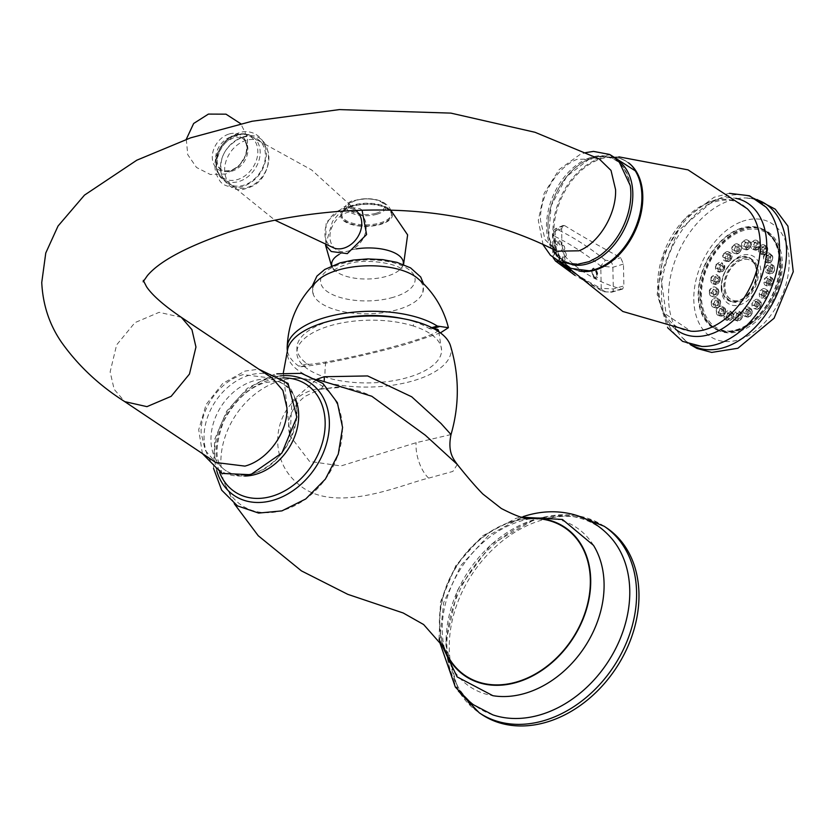 <?xml version="1.0" encoding="UTF-8"?>
<svg xmlns="http://www.w3.org/2000/svg" width="835" height="835" viewBox="0 0 835 835"><rect width="100%" height="100%" fill="white"/><g stroke="black" fill="none" stroke-linecap="round" stroke-linejoin="round"><path stroke-width="0.63" stroke-dasharray="4.17 3.13" d="M450.42 345.565A81.966 35.508 -1.1 0 1 413.012 380.864A81.966 35.508 178.9 0 1 325.556 382.273A81.966 35.508 178.9 0 1 287.793 348.686M451.015 434.565L416.091 442.707L340.962 465.951L309.545 461.4L290.048 435.922L291.968 401.197L316.893 379.247M413.429 326.026A72.384 31.354 178.9 0 0 337.006 323.959A72.384 31.354 178.9 0 0 296.822 352.934A72.384 31.354 178.9 0 0 324.961 377.055A72.384 31.354 178.9 0 0 401.374 379.132A72.384 31.354 178.9 0 0 441.569 350.147A72.384 31.354 178.9 0 0 413.429 326.026A72.384 40.299 107.7 0 0 413.221 321.36A72.196 31.271 -1.1 0 1 429.065 328.458L430.943 329.073A72.228 6.085 -13.5 0 1 434.325 328.98M457.319 464.479L452.873 471.42L428.668 478.121C403.545 483.726 334.303 515.832 298.471 484.227C262.472 455.065 276.375 397.429 316.371 389.058L343.571 387.325L371.805 396.26C359.645 390.289 347.569 387.252 335.576 387.179L319.69 389.402A17.817 8.444 74.2 0 0 324.23 380.572M444.043 647.522A89.094 68.209 123.8 0 1 513.525 521.416A89.094 68.209 123.8 0 1 530.319 518.577M282.898 510.362A71.946 55.079 123.8 0 1 224.594 483.298A71.946 55.079 123.8 0 1 280.414 380.708A71.946 55.079 123.8 0 1 294.786 378.38A71.946 55.079 123.8 0 1 342.152 435.745A71.946 55.079 123.8 0 1 282.898 510.362M442.686 644.745A89.533 68.553 123.8 0 1 513.515 521.019A89.533 68.553 -56.2 0 1 527.24 518.378M593.466 545.307A95.775 73.323 -56.2 0 0 521.499 520.81A95.775 73.323 123.8 0 0 443.562 612.765A95.775 73.323 123.8 0 0 492.848 695.691M492.838 714.864A108.686 83.218 123.8 0 1 448.844 616.846A108.686 83.218 123.8 0 1 536.049 519.057A108.686 83.218 -56.2 0 1 611.189 537.98M481.691 714.436A112.255 85.942 123.8 0 1 454.971 610.26A112.255 85.942 123.8 0 1 542.176 519.986A112.255 85.942 -56.2 0 1 606.544 527.845M272.335 378.213L243.173 374.623C220.221 380.603 200.118 408.534 201.141 432.801L205.191 450.263L215.764 462.517M599.206 158.921L577.162 159.318C557.081 166.885 539.556 196.235 540.506 220.461L545.078 239.697L556.872 251.189M564.502 225.513C579.177 234.625 597.902 245.354 620.676 257.712L623.453 264.058L623.87 285.914L622.67 289.046L621.271 288.993C598.611 282.543 579.887 271.699 565.097 256.481L562.049 250.218L561.631 228.686L563.333 225.387L564.502 225.513L558.385 228.038L557.874 229.709A5.26 4.185 -64.1 0 0 553.897 235.919L552.457 234.05C552.843 231.107 554.294 229.114 556.809 228.08L558.385 228.038M742.44 330.128A55.329 37.147 114.7 0 1 718.361 330.524A55.329 37.147 114.7 0 1 702.266 280.925A55.329 37.147 114.7 0 1 740.53 230.408A55.329 37.147 114.7 0 1 764.609 230.011A55.329 37.147 114.7 0 1 780.694 279.61A55.329 37.147 114.7 0 1 742.44 330.128M738.13 229.312A55.329 37.147 114.7 0 1 762.209 228.905A55.329 37.147 114.7 0 1 778.303 278.504A55.329 37.147 114.7 0 1 740.04 329.021A55.329 37.147 114.7 0 1 715.96 329.428A55.329 37.147 114.7 0 1 699.866 279.819A55.329 37.147 114.7 0 1 738.13 229.312M779.535 262.576A54.713 36.74 -65.3 0 0 761.958 229.458A54.713 36.74 -65.3 0 0 719.801 242.839A54.713 36.74 -65.3 0 0 698.634 295.757A54.713 36.74 -65.3 0 0 716.211 328.875A54.713 36.74 -65.3 0 0 758.368 315.494A54.713 36.74 -65.3 0 0 779.535 262.576M711.587 305.474A4.926 3.309 114.7 0 1 712.829 299.755A4.926 3.309 114.7 0 1 717.275 298.199A4.926 3.309 114.7 0 1 718.382 299.629A4.926 3.309 114.7 0 1 717.359 305.036A4.926 3.309 114.7 0 1 713.173 307.123A4.926 3.309 114.7 0 1 711.587 305.474M717.307 314.826A4.926 3.309 114.7 0 1 717.411 308.731A4.926 3.309 114.7 0 1 722.338 306.466A4.926 3.309 114.7 0 1 722.776 306.821A4.926 3.309 114.7 0 1 722.87 312.582A4.926 3.309 114.7 0 1 718.225 315.39A4.926 3.309 114.7 0 1 717.307 314.826M725.897 319.982A4.926 3.309 114.7 0 1 725.824 319.962A4.926 3.309 114.7 0 1 724.456 314.409A4.926 3.309 114.7 0 1 729.383 310.797A4.926 3.309 114.7 0 1 729.936 311.037A4.926 3.309 114.7 0 1 730.667 316.726A4.926 3.309 114.7 0 1 725.897 319.982M736.303 320.327A4.926 3.309 114.7 0 1 735.04 320.264A4.926 3.309 114.7 0 1 733.412 315.526A4.926 3.309 114.7 0 1 737.409 311.058A4.926 3.309 114.7 0 1 739.152 311.34A4.926 3.309 114.7 0 1 740.186 316.225A4.926 3.309 114.7 0 1 736.303 320.327M747.294 315.818A4.926 3.309 114.7 0 1 744.768 316.277A4.926 3.309 114.7 0 1 742.983 312.353A4.926 3.309 114.7 0 1 745.864 307.593A4.926 3.309 114.7 0 1 748.87 307.353A4.926 3.309 114.7 0 1 750.122 311.424A4.926 3.309 114.7 0 1 747.294 315.818M757.533 306.998A4.926 3.309 114.7 0 1 753.828 308.47A4.926 3.309 114.7 0 1 753.744 300.798A4.926 3.309 114.7 0 1 757.929 299.546A4.926 3.309 114.7 0 1 757.533 306.998M765.789 294.932A4.926 3.309 114.7 0 1 761.134 297.792A4.926 3.309 114.7 0 1 760.101 291.509A4.926 3.309 114.7 0 1 765.236 288.868A4.926 3.309 114.7 0 1 765.789 294.932M771.06 281.071A4.926 3.309 114.7 0 1 765.799 285.528A4.926 3.309 114.7 0 1 764.161 280.842A4.926 3.309 114.7 0 1 769.901 276.604A4.926 3.309 114.7 0 1 771.06 281.071M772.719 267.096A4.926 3.309 114.7 0 1 770.935 271.73A4.926 3.309 114.7 0 1 767.261 273.16A4.926 3.309 114.7 0 1 765.434 270.091A4.926 3.309 114.7 0 1 767.469 265.186A4.926 3.309 114.7 0 1 771.363 264.236A4.926 3.309 114.7 0 1 772.719 267.096M770.559 254.685A4.926 3.309 114.7 0 1 769.536 260.092A4.926 3.309 114.7 0 1 765.351 262.18A4.926 3.309 114.7 0 1 763.764 260.53A4.926 3.309 114.7 0 1 765.006 254.821A4.926 3.309 114.7 0 1 769.452 253.255A4.926 3.309 114.7 0 1 770.559 254.685M764.839 245.333A4.926 3.309 114.7 0 1 764.923 251.095A4.926 3.309 114.7 0 1 760.288 253.913A4.926 3.309 114.7 0 1 759.37 253.339A4.926 3.309 114.7 0 1 759.474 247.243A4.926 3.309 114.7 0 1 764.39 244.989A4.926 3.309 114.7 0 1 764.839 245.333M756.249 240.177A4.926 3.309 114.7 0 1 756.802 240.417A4.926 3.309 114.7 0 1 757.533 246.106A4.926 3.309 114.7 0 1 752.763 249.362A4.926 3.309 114.7 0 1 752.69 249.341A4.926 3.309 114.7 0 1 751.333 243.799A4.926 3.309 114.7 0 1 756.249 240.177M745.843 239.833A4.926 3.309 114.7 0 1 747.586 240.115A4.926 3.309 114.7 0 1 748.619 244.999A4.926 3.309 114.7 0 1 744.736 249.101A4.926 3.309 114.7 0 1 743.474 249.039A4.926 3.309 114.7 0 1 741.856 244.3A4.926 3.309 114.7 0 1 745.843 239.833M734.852 244.342A4.926 3.309 114.7 0 1 737.858 244.102A4.926 3.309 114.7 0 1 739.1 248.172A4.926 3.309 114.7 0 1 736.282 252.567A4.926 3.309 114.7 0 1 733.746 253.026A4.926 3.309 114.7 0 1 731.971 249.112A4.926 3.309 114.7 0 1 734.852 244.342M724.613 253.162A4.926 3.309 114.7 0 1 728.798 251.909A4.926 3.309 114.7 0 1 728.402 259.361A4.926 3.309 114.7 0 1 724.686 260.833A4.926 3.309 114.7 0 1 724.613 253.162M716.357 265.227A4.926 3.309 114.7 0 1 721.492 262.587A4.926 3.309 114.7 0 1 722.045 268.651A4.926 3.309 114.7 0 1 717.39 271.511A4.926 3.309 114.7 0 1 716.357 265.227M711.086 279.088A4.926 3.309 114.7 0 1 716.827 274.851A4.926 3.309 114.7 0 1 717.985 279.318A4.926 3.309 114.7 0 1 712.725 283.775A4.926 3.309 114.7 0 1 711.086 279.088M709.426 293.064A4.926 3.309 114.7 0 1 711.462 288.169A4.926 3.309 114.7 0 1 715.365 287.219A4.926 3.309 114.7 0 1 716.712 290.069A4.926 3.309 114.7 0 1 714.937 294.703A4.926 3.309 114.7 0 1 711.253 296.143A4.926 3.309 114.7 0 1 709.426 293.064M721.242 288.221A26.835 18.015 -65.3 0 0 741.543 304.264A26.835 18.015 -65.3 0 0 760.904 271.939A26.835 18.015 -65.3 0 0 731.001 262.931A26.835 18.015 -65.3 0 0 721.503 283.576A26.835 18.015 -65.3 0 0 721.242 288.221M719.144 302.708A1.931 1.294 114.7 0 1 718.737 304.838A1.931 1.294 114.7 0 1 717.088 305.641A1.931 1.294 114.7 0 1 716.493 304.994A1.931 1.294 114.7 0 1 716.962 302.771A1.931 1.294 114.7 0 1 718.695 302.134A1.931 1.294 114.7 0 1 719.144 302.708M711.326 303.074A2.432 1.628 114.7 0 1 711.921 300.276A2.432 1.628 114.7 0 1 714.102 299.473A2.432 1.628 114.7 0 1 714.666 300.193A2.432 1.628 114.7 0 1 714.155 302.875A2.432 1.628 114.7 0 1 712.078 303.877A2.432 1.628 114.7 0 1 711.326 303.074M723.945 310.557A1.931 1.294 114.7 0 1 723.976 312.822A1.931 1.294 114.7 0 1 722.15 313.908A1.931 1.294 114.7 0 1 721.805 313.689A1.931 1.294 114.7 0 1 721.837 311.319A1.931 1.294 114.7 0 1 723.757 310.411A1.931 1.294 114.7 0 1 723.945 310.557M716.701 311.883A2.432 1.628 114.7 0 1 716.743 308.887A2.432 1.628 114.7 0 1 719.165 307.75A2.432 1.628 114.7 0 1 719.405 307.938A2.432 1.628 114.7 0 1 719.436 310.787A2.432 1.628 114.7 0 1 717.14 312.154A2.432 1.628 114.7 0 1 716.701 311.883M731.157 314.889A1.931 1.294 114.7 0 1 731.356 314.972A1.931 1.294 114.7 0 1 731.669 317.196A1.931 1.294 114.7 0 1 729.79 318.49A1.931 1.294 114.7 0 1 729.748 318.469A1.931 1.294 114.7 0 1 729.237 316.298A1.931 1.294 114.7 0 1 731.157 314.889M724.79 316.736A2.432 1.628 114.7 0 1 724.728 316.715A2.432 1.628 114.7 0 1 724.091 313.97A2.432 1.628 114.7 0 1 726.513 312.207A2.432 1.628 114.7 0 1 726.763 312.311A2.432 1.628 114.7 0 1 727.149 315.108A2.432 1.628 114.7 0 1 724.79 316.736M739.904 315.181A1.931 1.294 114.7 0 1 740.572 315.286A1.931 1.294 114.7 0 1 741 317.196A1.931 1.294 114.7 0 1 739.476 318.813A1.931 1.294 114.7 0 1 738.965 318.782A1.931 1.294 114.7 0 1 738.349 316.914A1.931 1.294 114.7 0 1 739.904 315.181M734.602 317.06A2.432 1.628 114.7 0 1 733.944 317.029A2.432 1.628 114.7 0 1 733.172 314.68A2.432 1.628 114.7 0 1 735.134 312.488A2.432 1.628 114.7 0 1 735.979 312.614A2.432 1.628 114.7 0 1 736.512 315.025A2.432 1.628 114.7 0 1 734.602 317.06M749.131 311.392A1.931 1.294 114.7 0 1 750.289 311.288A1.931 1.294 114.7 0 1 750.801 312.885A1.931 1.294 114.7 0 1 749.694 314.618A1.931 1.294 114.7 0 1 748.682 314.795A1.931 1.294 114.7 0 1 748.014 313.25A1.931 1.294 114.7 0 1 749.131 311.392M744.945 312.812A2.432 1.628 114.7 0 1 743.672 313.031A2.432 1.628 114.7 0 1 742.816 311.09A2.432 1.628 114.7 0 1 744.235 308.762A2.432 1.628 114.7 0 1 745.697 308.626A2.432 1.628 114.7 0 1 746.344 310.63A2.432 1.628 114.7 0 1 744.945 312.812M757.731 303.992A1.931 1.294 114.7 0 1 759.359 303.491A1.931 1.294 114.7 0 1 759.213 306.414A1.931 1.294 114.7 0 1 757.742 306.988A1.931 1.294 114.7 0 1 757.731 303.992M754.59 304.514A2.432 1.628 114.7 0 1 752.732 305.234A2.432 1.628 114.7 0 1 752.721 301.456A2.432 1.628 114.7 0 1 754.756 300.819A2.432 1.628 114.7 0 1 754.59 304.514M764.662 293.857A1.931 1.294 114.7 0 1 766.655 292.814A1.931 1.294 114.7 0 1 766.895 295.193A1.931 1.294 114.7 0 1 765.048 296.31A1.931 1.294 114.7 0 1 764.662 293.857M762.355 293.148A2.432 1.628 114.7 0 1 760.038 294.557A2.432 1.628 114.7 0 1 759.558 291.467A2.432 1.628 114.7 0 1 762.063 290.152A2.432 1.628 114.7 0 1 762.355 293.148M769.098 282.22A1.931 1.294 114.7 0 1 771.321 280.55A1.931 1.294 114.7 0 1 771.801 282.314A1.931 1.294 114.7 0 1 769.713 284.046A1.931 1.294 114.7 0 1 769.098 282.22M767.323 280.101A2.432 1.628 114.7 0 1 764.703 282.293A2.432 1.628 114.7 0 1 763.921 279.986A2.432 1.628 114.7 0 1 766.728 277.888A2.432 1.628 114.7 0 1 767.323 280.101M770.486 270.477A1.931 1.294 114.7 0 1 771.269 268.578A1.931 1.294 114.7 0 1 772.792 268.181A1.931 1.294 114.7 0 1 773.335 269.308A1.931 1.294 114.7 0 1 772.625 271.135A1.931 1.294 114.7 0 1 771.175 271.678A1.931 1.294 114.7 0 1 770.486 270.477M768.878 266.939A2.432 1.628 114.7 0 1 767.991 269.235A2.432 1.628 114.7 0 1 766.165 269.924A2.432 1.628 114.7 0 1 765.288 268.411A2.432 1.628 114.7 0 1 766.279 266.01A2.432 1.628 114.7 0 1 768.19 265.52A2.432 1.628 114.7 0 1 768.878 266.939M768.67 260.061A1.931 1.294 114.7 0 1 769.15 257.838A1.931 1.294 114.7 0 1 770.872 257.201A1.931 1.294 114.7 0 1 771.321 257.764A1.931 1.294 114.7 0 1 770.914 259.894A1.931 1.294 114.7 0 1 769.265 260.697A1.931 1.294 114.7 0 1 768.67 260.061M766.843 255.249A2.432 1.628 114.7 0 1 766.332 257.931A2.432 1.628 114.7 0 1 764.255 258.944A2.432 1.628 114.7 0 1 763.503 258.14A2.432 1.628 114.7 0 1 764.098 255.333A2.432 1.628 114.7 0 1 766.279 254.539A2.432 1.628 114.7 0 1 766.843 255.249M763.868 252.212A1.931 1.294 114.7 0 1 763.9 249.832A1.931 1.294 114.7 0 1 765.82 248.924A1.931 1.294 114.7 0 1 766.008 249.08A1.931 1.294 114.7 0 1 766.029 251.345A1.931 1.294 114.7 0 1 764.202 252.421A1.931 1.294 114.7 0 1 763.868 252.212M761.457 246.45A2.432 1.628 114.7 0 1 761.499 249.31A2.432 1.628 114.7 0 1 759.192 250.667A2.432 1.628 114.7 0 1 758.764 250.396A2.432 1.628 114.7 0 1 758.806 247.41A2.432 1.628 114.7 0 1 761.217 246.262A2.432 1.628 114.7 0 1 761.457 246.45M756.656 247.87A1.931 1.294 114.7 0 1 756.614 247.859A1.931 1.294 114.7 0 1 756.103 245.678A1.931 1.294 114.7 0 1 758.023 244.279A1.931 1.294 114.7 0 1 758.222 244.363A1.931 1.294 114.7 0 1 758.535 246.586A1.931 1.294 114.7 0 1 756.656 247.87M753.379 241.597A2.432 1.628 114.7 0 1 753.629 241.701A2.432 1.628 114.7 0 1 754.015 244.498A2.432 1.628 114.7 0 1 751.657 246.127A2.432 1.628 114.7 0 1 751.594 246.106A2.432 1.628 114.7 0 1 750.957 243.361A2.432 1.628 114.7 0 1 753.379 241.597M747.909 247.588A1.931 1.294 114.7 0 1 747.398 247.557A1.931 1.294 114.7 0 1 746.782 245.688A1.931 1.294 114.7 0 1 748.337 243.956A1.931 1.294 114.7 0 1 749.005 244.06A1.931 1.294 114.7 0 1 749.433 245.97A1.931 1.294 114.7 0 1 747.909 247.588M743.567 241.263A2.432 1.628 114.7 0 1 744.413 241.388A2.432 1.628 114.7 0 1 744.956 243.799A2.432 1.628 114.7 0 1 743.035 245.834A2.432 1.628 114.7 0 1 742.378 245.803A2.432 1.628 114.7 0 1 741.605 243.455A2.432 1.628 114.7 0 1 743.567 241.263M738.683 251.366A1.931 1.294 114.7 0 1 737.67 251.544A1.931 1.294 114.7 0 1 736.992 249.999A1.931 1.294 114.7 0 1 738.119 248.152A1.931 1.294 114.7 0 1 739.278 248.047A1.931 1.294 114.7 0 1 739.789 249.634A1.931 1.294 114.7 0 1 738.683 251.366M733.224 245.511A2.432 1.628 114.7 0 1 734.685 245.386A2.432 1.628 114.7 0 1 735.322 247.379A2.432 1.628 114.7 0 1 733.934 249.571A2.432 1.628 114.7 0 1 732.66 249.79A2.432 1.628 114.7 0 1 731.804 247.849A2.432 1.628 114.7 0 1 733.224 245.511M730.082 258.777A1.931 1.294 114.7 0 1 728.611 259.351A1.931 1.294 114.7 0 1 728.6 256.355A1.931 1.294 114.7 0 1 730.218 255.854A1.931 1.294 114.7 0 1 730.082 258.777M723.58 253.819A2.432 1.628 114.7 0 1 725.625 253.182A2.432 1.628 114.7 0 1 725.448 256.877A2.432 1.628 114.7 0 1 723.601 257.587A2.432 1.628 114.7 0 1 723.58 253.819M723.152 268.912A1.931 1.294 114.7 0 1 721.304 270.029A1.931 1.294 114.7 0 1 720.918 267.576A1.931 1.294 114.7 0 1 722.912 266.522A1.931 1.294 114.7 0 1 723.152 268.912M715.804 265.175A2.432 1.628 114.7 0 1 718.319 263.86A2.432 1.628 114.7 0 1 718.611 266.866A2.432 1.628 114.7 0 1 716.294 268.265A2.432 1.628 114.7 0 1 715.804 265.175M718.716 280.55A1.931 1.294 114.7 0 1 716.639 282.282A1.931 1.294 114.7 0 1 716.023 280.456A1.931 1.294 114.7 0 1 718.246 278.786A1.931 1.294 114.7 0 1 718.716 280.55M710.846 278.222A2.432 1.628 114.7 0 1 713.654 276.124A2.432 1.628 114.7 0 1 714.249 278.337A2.432 1.628 114.7 0 1 711.629 280.529A2.432 1.628 114.7 0 1 710.846 278.222M717.328 292.281A1.931 1.294 114.7 0 1 716.628 294.108A1.931 1.294 114.7 0 1 715.178 294.651A1.931 1.294 114.7 0 1 714.478 293.461A1.931 1.294 114.7 0 1 715.261 291.551A1.931 1.294 114.7 0 1 716.785 291.154A1.931 1.294 114.7 0 1 717.328 292.281M709.291 291.384A2.432 1.628 114.7 0 1 710.272 288.983A2.432 1.628 114.7 0 1 712.192 288.492A2.432 1.628 114.7 0 1 712.881 289.912A2.432 1.628 114.7 0 1 711.984 292.208A2.432 1.628 114.7 0 1 710.157 292.897A2.432 1.628 114.7 0 1 709.291 291.384M756.74 271.928A23.881 16.032 114.7 0 1 739.497 300.683A23.881 16.032 114.7 0 1 721.43 286.405A23.881 16.032 114.7 0 1 721.659 282.282A23.881 16.032 114.7 0 1 730.114 263.912A23.881 16.032 114.7 0 1 756.74 271.928M756.406 272.064A23.432 15.729 114.7 0 1 747.335 294.724A23.432 15.729 114.7 0 1 729.289 300.454A23.432 15.729 114.7 0 1 721.764 286.269A23.432 15.729 114.7 0 1 730.823 263.609A23.432 15.729 114.7 0 1 748.88 257.879A23.432 15.729 114.7 0 1 756.406 272.064M723.768 287.188A23.432 15.729 114.7 0 1 732.827 264.528A23.432 15.729 114.7 0 1 750.874 258.798A23.432 15.729 114.7 0 1 758.399 272.982A23.432 15.729 -65.3 0 1 749.339 295.642A23.432 15.729 -65.3 0 1 731.293 301.372A23.432 15.729 -65.3 0 1 723.768 287.188M757.272 273.442A21.898 14.706 114.7 0 1 748.797 294.619A21.898 14.706 114.7 0 1 731.93 299.974A21.898 14.706 114.7 0 1 724.895 286.729A21.898 14.706 114.7 0 1 733.37 265.551A21.898 14.706 114.7 0 1 750.237 260.196A21.898 14.706 114.7 0 1 757.272 273.442M724.717 286.645A21.898 14.706 114.7 0 1 733.193 265.467A21.898 14.706 114.7 0 1 750.06 260.113A21.898 14.706 114.7 0 1 757.094 273.358A21.898 14.706 114.7 0 1 748.619 294.536A21.898 14.706 114.7 0 1 731.752 299.89A21.898 14.706 114.7 0 1 724.717 286.645M623.453 264.058L612.88 267.273L600.793 266.062L605.344 260.217L610.197 260.896L620.676 257.712M558.49 261.418L558.98 259.163L565.097 256.481M621.271 288.993L610.792 291.999L605.949 291.916A445.504 217.966 73.3 0 1 570.848 270.801M563.333 225.387L556.809 228.08L555.202 231.337L552.457 234.05L552.874 255.99L555.619 253.026L555.202 231.337L561.631 228.686M554.116 247.431L554.096 246.669A2.328 1.138 -106.7 0 1 555.442 245.855A2.328 1.138 -106.7 0 1 556.642 248.684A2.328 1.138 -106.7 0 1 554.795 249.331A2.328 1.138 -106.7 0 1 554.116 247.431L554.325 258.192L552.874 255.99L553.135 257.66M554.795 249.331L554.085 247.066L553.897 235.919A440.243 215.399 73.3 0 1 600.793 266.062L601.221 288.325L613.297 288.952L623.87 285.914M556.006 255.26A2.328 1.138 -106.7 0 1 555.599 253.443A2.328 1.138 -106.7 0 1 556.381 252.107A2.328 1.138 -106.7 0 1 557.759 253.454A2.328 1.138 -106.7 0 1 557.937 256.262A2.328 1.138 -106.7 0 1 556.319 255.823A2.328 1.138 -106.7 0 1 556.006 255.26A4.206 0.96 155.7 0 1 555.974 255.207A4.206 0.96 155.7 0 1 556.298 254.539A4.206 0.96 155.7 0 1 557.759 253.454M560.379 260.958A2.328 1.138 -106.7 0 1 559.774 260.332A2.328 1.138 -106.7 0 1 559.053 257.952A2.328 1.138 -106.7 0 1 560.295 256.762A2.328 1.138 -106.7 0 1 561.611 259.685A2.328 1.138 -106.7 0 1 560.379 260.958A4.206 3.183 122.7 0 1 559.753 259.038A4.206 3.183 122.7 0 1 560.295 256.762M564.637 260.802A2.328 1.138 -106.7 0 1 563.134 260.207A2.328 1.138 -106.7 0 1 562.425 257.827A2.328 1.138 -106.7 0 1 562.769 256.679A2.328 1.138 -106.7 0 1 564.575 257.838A2.328 1.138 -106.7 0 1 564.637 260.802A4.206 3.538 44.2 0 1 563.114 258.913A4.206 3.538 44.2 0 1 562.769 256.679M566.287 254.884A2.328 1.138 -106.7 0 1 564.439 255.52A2.328 1.138 -106.7 0 1 563.729 253.235A2.328 1.138 -106.7 0 1 563.729 253.151A2.328 1.138 -106.7 0 1 564.992 251.982A2.328 1.138 -106.7 0 1 566.287 254.884M564.366 246.659A2.328 1.138 -106.7 0 1 564.533 249.467A2.328 1.138 -106.7 0 1 562.926 249.028A2.328 1.138 -106.7 0 1 562.613 248.465A2.328 1.138 -106.7 0 1 562.205 246.649A2.328 1.138 -106.7 0 1 562.988 245.313A2.328 1.138 -106.7 0 1 564.366 246.659A4.206 0.96 -24.3 0 0 562.905 247.745A4.206 0.96 -24.3 0 0 562.581 248.412A4.206 0.96 -24.3 0 0 562.613 248.465M559.993 240.96A2.328 1.138 -106.7 0 1 561.308 243.883A2.328 1.138 -106.7 0 1 560.076 245.156A2.328 1.138 -106.7 0 1 559.471 244.53A2.328 1.138 -106.7 0 1 558.751 242.15A2.328 1.138 -106.7 0 1 559.993 240.96A4.206 3.183 -57.3 0 0 559.45 243.235A4.206 3.183 -57.3 0 0 560.076 245.156M555.734 241.117A2.328 1.138 -106.7 0 1 557.54 242.286A2.328 1.138 -106.7 0 1 557.603 245.25A2.328 1.138 -106.7 0 1 556.1 244.645A2.328 1.138 -106.7 0 1 555.39 242.275A2.328 1.138 -106.7 0 1 555.734 241.117A4.206 3.538 -135.8 0 0 556.079 243.361A4.206 3.538 -135.8 0 0 557.603 245.25M591.984 271.396A5.26 2.578 -106.7 0 1 592.234 269.496A5.26 2.578 -106.7 0 1 595.438 269.058A5.26 2.578 -106.7 0 1 597.766 275.112A5.26 2.578 -106.7 0 1 594.739 277.836A5.26 2.578 -106.7 0 1 591.984 271.396M438.281 329.95A72.228 6.085 -13.5 0 1 400.205 344.782A72.228 6.085 -13.5 0 1 325.775 361.993A72.228 6.085 -13.5 0 1 309.086 364.384L307.113 363.799A72.196 31.271 -1.1 0 1 296.947 347.099A72.196 31.271 -1.1 0 1 334 320.024M403.159 318.699A72.196 31.271 -1.1 0 1 413.221 321.36M440.421 332.873L408.472 343.55C373.485 353.81 322.477 364.874 300.809 366.784L298.857 366.189A81.966 35.508 -1.1 0 1 287.334 350.45M312.384 285.737L313.313 294.505A55.413 24.006 -1.1 0 0 397.637 309.628A55.413 24.006 178.9 0 0 422.834 292.396A55.413 24.006 178.9 0 0 417.218 278.003M313.313 294.505A55.413 24.006 -1.1 0 1 318.386 279.902M348.456 251.053L351.681 249.79A21.47 16.439 -56.2 0 0 366.116 224.73A21.47 16.439 -56.2 0 0 347.715 212.34A21.47 16.439 -56.2 0 0 329.982 235.199A21.47 16.439 -56.2 0 0 345.22 251.669L348.456 251.053M334.459 248.225A21.825 16.71 -56.2 0 1 325.41 228.592A21.825 16.71 -56.2 0 1 342.945 208.834A21.825 16.71 123.8 0 1 358.163 212.789M352.694 205.848A25.958 11.241 -1.1 0 1 387.158 207.967A25.958 11.241 -1.1 0 1 380.447 224.427A25.958 11.241 -1.1 0 1 347.558 223.091A25.958 11.241 -1.1 0 1 345.732 208.771A25.958 11.241 -1.1 0 1 352.694 205.848M246.315 140.29A26.198 20.061 -56.2 0 0 226.619 159.464A26.198 20.061 -56.2 0 0 229.771 183.669A26.198 20.061 -56.2 0 0 247.223 187.51A26.198 20.061 123.8 0 0 268.098 164.526A26.198 20.061 123.8 0 0 258.558 140.656A26.198 20.061 123.8 0 0 246.315 140.29M242.494 137.378A26.605 20.374 123.8 0 1 265.436 154.84A26.605 20.374 123.8 0 1 243.413 185.328A26.605 20.374 -56.2 0 1 220.471 167.866A26.605 20.374 -56.2 0 1 242.494 137.378M237.891 134.978A25.833 19.779 -56.2 0 0 217.1 158.514A25.833 19.779 -56.2 0 0 228.091 181.675A25.833 19.779 -56.2 0 0 238.779 181.539A25.833 19.779 123.8 0 0 257.858 163.493A25.833 19.779 123.8 0 0 256.063 139.852A25.833 19.779 123.8 0 0 237.891 134.978M236.482 134.988A24.768 18.965 123.8 0 1 257.827 151.239A24.768 18.965 123.8 0 1 237.338 179.619A24.768 18.965 -56.2 0 1 215.983 163.368A24.768 18.965 -56.2 0 1 236.482 134.988M219.083 167.898C220.242 170.382 224.083 171.248 230.596 170.507C241.075 166.134 246.45 158.232 246.743 146.793C246.064 141.793 243.778 138.464 239.895 136.783A19.069 14.592 123.8 0 0 231.483 136.71A19.069 14.592 -56.2 0 0 217.267 150.352A19.069 14.592 -56.2 0 0 219.083 167.898A19.069 14.592 -56.2 0 0 221.317 169.808A19.069 14.592 -56.2 0 0 232.14 171.071A19.069 14.592 123.8 0 0 246.93 155.821A19.069 14.592 123.8 0 0 242.515 138.119L234.311 137.378C220.033 144.685 223.383 146.282 219.668 150.989L217.674 157.345C216.474 162.334 217.684 166.499 221.317 169.808M239.895 136.783A19.069 14.592 123.8 0 1 242.515 138.119M379.915 224.062A24.946 10.803 178.9 0 0 391.511 214.658A24.946 10.803 178.9 0 0 378.516 205.462A24.946 10.803 178.9 0 0 353.236 206.214A24.946 10.803 178.9 0 0 341.63 215.618A24.946 10.803 178.9 0 0 354.635 224.813A24.946 10.803 178.9 0 0 379.915 224.062M428.668 478.121A26.73 12.661 -106.2 0 1 416.091 442.707M316.371 389.058A17.817 8.444 74.2 0 0 319.69 389.402L304.858 396.458C290.789 408.127 285.852 421.289 290.048 435.922L283.357 372.681M604.164 526.259A112.255 85.942 -56.2 0 0 539.796 518.389A112.255 85.942 123.8 0 0 452.591 608.663A112.255 85.942 123.8 0 0 479.311 712.85M280.142 375.927A67.948 52.02 -56.2 0 0 270.791 377.817A67.948 52.02 -56.2 0 0 216.735 470.689M282.752 377.931A64.525 49.401 -56.2 0 0 269.528 380.029A64.525 49.401 -56.2 0 0 219.584 472.339M295.747 399.683A51.906 39.746 -56.2 0 0 281.468 383.077A51.906 39.746 -56.2 0 0 253.913 380.791A51.906 39.746 -56.2 0 0 214.104 420.965A51.906 39.746 -56.2 0 0 223.853 469.186A51.906 39.746 -56.2 0 0 244.645 476.044M251.439 474.217A54.974 42.084 -56.2 0 0 296.936 411.217A54.974 42.084 -56.2 0 0 249.54 375.145A54.974 42.084 -56.2 0 0 204.043 438.135A54.974 42.084 -56.2 0 0 251.439 474.217M181.331 317.331L159.13 312.321L134.936 322.623L116.629 344.897L110.136 371.909L114.155 389.308L124.759 401.635M587.694 158.577A57.02 38.285 114.7 0 1 630.279 185.652C624.997 160.915 611.272 152.137 589.092 159.308C565.535 168.054 545.025 204.439 548.251 232.088C552.655 258.871 566.495 268.609 589.771 261.292L597.286 257.368A57.02 38.285 114.7 0 1 589.667 261.345A57.02 38.285 -65.3 0 1 546.528 227.256A57.02 38.285 -65.3 0 1 587.694 158.577M619.643 161.854A57.375 38.514 114.7 0 0 589.416 159.047A57.375 38.514 -65.3 0 0 548.908 215.785A57.375 38.514 -65.3 0 0 572.288 264.768M618.871 156.855L609.018 157.324A60.141 40.372 114.7 0 0 597.296 160.216A60.141 40.372 -65.3 0 0 558.646 204.919A60.141 40.372 -65.3 0 0 561.934 259.643C568.718 268.62 577.82 272.346 589.249 270.801A60.172 40.393 -65.3 0 1 553.073 226.494A60.172 40.393 -65.3 0 1 596.378 159.756A60.172 40.393 114.7 0 1 635.258 170.81C628.995 161.134 620.248 156.636 609.018 157.324A60.141 40.372 114.7 0 1 628.578 162.835M567.988 267.44L561.934 259.643A60.141 40.372 -65.3 0 0 578.843 270.916M707.777 202.769A69.399 46.593 -65.3 0 0 658.387 274.026A69.399 46.593 -65.3 0 0 690.858 331.182L666.236 314.555L660.548 275.143L677.905 231.086L710.23 203.375C725.239 197.634 737.566 199.408 747.221 208.698A69.399 46.593 114.7 0 0 707.777 202.769M675.557 329.24A72.989 49.004 -65.3 0 1 662.468 262.367A72.989 49.004 -65.3 0 1 711.545 201.298A72.989 49.004 114.7 0 1 735.792 198.344M690.242 344.605L681.903 337.246A79.826 53.597 -65.3 0 1 673.855 264.1A79.826 53.597 -65.3 0 1 726.126 201.903A79.826 53.597 114.7 0 1 745.999 197.947C754.015 198.135 760.706 201.214 766.071 207.184A79.826 53.597 114.7 0 0 719.081 198.657A79.826 53.597 -65.3 0 0 662.072 282.209A79.826 53.597 -65.3 0 0 701.974 346.483C693.958 346.295 687.268 343.216 681.903 337.246A79.826 53.597 -65.3 0 0 691.359 344.928M757.001 199.502L745.999 197.947A79.826 53.597 114.7 0 1 757.992 200.139M740.363 222.141A64.504 43.305 -65.3 0 0 693.802 299.828A64.504 43.305 -65.3 0 0 742.597 338.394A64.504 43.305 114.7 0 0 789.159 260.708A64.504 43.305 114.7 0 0 740.363 222.141M699.918 296.341A54.713 36.74 -65.3 0 0 717.495 329.46A54.713 36.74 -65.3 0 0 759.641 316.079A54.713 36.74 -65.3 0 0 780.808 263.161A54.713 36.74 -65.3 0 0 763.242 230.042A54.713 36.74 -65.3 0 0 721.085 243.434A54.713 36.74 -65.3 0 0 699.918 296.341M780.746 263.808A53.67 36.03 -65.3 0 0 740.144 231.723A53.67 36.03 -65.3 0 0 701.4 296.352A53.67 36.03 -65.3 0 0 742.002 328.437A53.67 36.03 -65.3 0 0 780.746 263.808M720.365 300.798A4.645 3.121 -65.3 0 0 719.332 299.452A4.645 3.121 -65.3 0 0 715.146 300.924A4.645 3.121 -65.3 0 0 713.977 306.309A4.645 3.121 -65.3 0 0 715.459 307.864A4.645 3.121 -65.3 0 0 719.415 305.892A4.645 3.121 -65.3 0 0 720.365 300.798M720.292 301.717A3.59 2.411 -65.3 0 0 716.847 301.185A3.59 2.411 -65.3 0 0 715.345 305.986A3.59 2.411 -65.3 0 0 718.789 306.529A3.59 2.411 -65.3 0 0 720.292 301.717M724.811 308.063A4.645 3.121 -65.3 0 0 724.394 307.729A4.645 3.121 -65.3 0 0 719.749 309.858A4.645 3.121 -65.3 0 0 719.655 315.599A4.645 3.121 -65.3 0 0 720.522 316.141A4.645 3.121 -65.3 0 0 724.884 313.48A4.645 3.121 -65.3 0 0 724.811 308.063M724.874 309.211A3.59 2.411 -65.3 0 0 721.116 310.349A3.59 2.411 -65.3 0 0 720.876 315.045A3.59 2.411 -65.3 0 0 724.634 313.908A3.59 2.411 -65.3 0 0 724.874 309.211M731.47 312.06A4.645 3.121 -65.3 0 0 726.836 315.473A4.645 3.121 -65.3 0 0 728.12 320.703A4.645 3.121 -65.3 0 0 728.183 320.723A4.645 3.121 -65.3 0 0 732.681 317.655A4.645 3.121 -65.3 0 0 731.982 312.29A4.645 3.121 -65.3 0 0 731.47 312.06M731.752 313.344A3.59 2.411 -65.3 0 0 728.141 316.016A3.59 2.411 -65.3 0 0 729.195 320.045A3.59 2.411 -65.3 0 0 732.806 317.363A3.59 2.411 -65.3 0 0 731.752 313.344M739.559 312.332A4.645 3.121 -65.3 0 0 735.802 316.548A4.645 3.121 -65.3 0 0 737.336 321.005A4.645 3.121 -65.3 0 0 738.526 321.068A4.645 3.121 -65.3 0 0 742.19 317.206A4.645 3.121 -65.3 0 0 741.198 312.593A4.645 3.121 -65.3 0 0 739.559 312.332M740.092 313.616A3.59 2.411 -65.3 0 0 737.065 317.509A3.59 2.411 -65.3 0 0 739.288 320.379A3.59 2.411 -65.3 0 0 742.315 316.486A3.59 2.411 -65.3 0 0 740.092 313.616M748.097 308.835A4.645 3.121 -65.3 0 0 745.384 313.323A4.645 3.121 -65.3 0 0 747.054 317.018A4.645 3.121 -65.3 0 0 749.444 316.59A4.645 3.121 -65.3 0 0 752.105 312.447A4.645 3.121 -65.3 0 0 750.926 308.606A4.645 3.121 -65.3 0 0 748.097 308.835M748.891 310.004A3.59 2.411 -65.3 0 0 746.814 314.638A3.59 2.411 -65.3 0 0 749.934 316.006A3.59 2.411 -65.3 0 0 752.022 311.371A3.59 2.411 -65.3 0 0 748.891 310.004M756.04 301.988A4.645 3.121 -65.3 0 0 756.113 309.211A4.645 3.121 -65.3 0 0 759.61 307.823A4.645 3.121 -65.3 0 0 759.986 300.809A4.645 3.121 -65.3 0 0 756.04 301.988M757.094 302.938A3.59 2.411 -65.3 0 0 756.207 307.771A3.59 2.411 -65.3 0 0 759.86 307.468A3.59 2.411 -65.3 0 0 760.748 302.635A3.59 2.411 -65.3 0 0 757.094 302.938M762.449 292.615A4.645 3.121 -65.3 0 0 763.42 298.533A4.645 3.121 -65.3 0 0 767.814 295.84A4.645 3.121 -65.3 0 0 767.292 290.131A4.645 3.121 -65.3 0 0 762.449 292.615M763.701 293.283A3.59 2.411 -65.3 0 0 764.119 297.709A3.59 2.411 -65.3 0 0 767.856 295.778A3.59 2.411 -65.3 0 0 767.438 291.342A3.59 2.411 -65.3 0 0 763.701 293.283M766.54 281.854A4.645 3.121 -65.3 0 0 768.085 286.28A4.645 3.121 -65.3 0 0 773.053 282.073A4.645 3.121 -65.3 0 0 771.957 277.867A4.645 3.121 -65.3 0 0 766.54 281.854M767.929 282.178A3.59 2.411 -65.3 0 0 769.599 285.685A3.59 2.411 -65.3 0 0 772.959 282.345A3.59 2.411 -65.3 0 0 771.3 278.848A3.59 2.411 -65.3 0 0 767.929 282.178M767.835 271.01A4.645 3.121 -65.3 0 0 769.557 273.911A4.645 3.121 -65.3 0 0 773.022 272.554A4.645 3.121 -65.3 0 0 774.692 268.192A4.645 3.121 -65.3 0 0 773.419 265.499A4.645 3.121 -65.3 0 0 769.745 266.396A4.645 3.121 -65.3 0 0 767.835 271.01M769.254 270.989A3.59 2.411 -65.3 0 0 771.968 273.139A3.59 2.411 -65.3 0 0 774.567 268.807A3.59 2.411 -65.3 0 0 771.843 266.657A3.59 2.411 -65.3 0 0 769.254 270.989M766.154 261.376A4.645 3.121 -65.3 0 0 767.636 262.921A4.645 3.121 -65.3 0 0 771.592 260.958A4.645 3.121 -65.3 0 0 772.552 255.865A4.645 3.121 -65.3 0 0 771.509 254.518A4.645 3.121 -65.3 0 0 767.323 255.99A4.645 3.121 -65.3 0 0 766.154 261.376M767.522 261.042A3.59 2.411 -65.3 0 0 770.966 261.585A3.59 2.411 -65.3 0 0 772.469 256.783A3.59 2.411 -65.3 0 0 769.025 256.241A3.59 2.411 -65.3 0 0 767.522 261.042M761.708 254.111A4.645 3.121 -65.3 0 0 762.574 254.654A4.645 3.121 -65.3 0 0 766.947 252.003A4.645 3.121 -65.3 0 0 766.864 246.576A4.645 3.121 -65.3 0 0 766.447 246.241A4.645 3.121 -65.3 0 0 761.812 248.371A4.645 3.121 -65.3 0 0 761.708 254.111M762.939 253.558A3.59 2.411 -65.3 0 0 766.697 252.421A3.59 2.411 -65.3 0 0 766.937 247.724A3.59 2.411 -65.3 0 0 763.18 248.861A3.59 2.411 -65.3 0 0 762.939 253.558M755.049 250.103A4.645 3.121 -65.3 0 0 759.547 247.035A4.645 3.121 -65.3 0 0 758.858 241.68A4.645 3.121 -65.3 0 0 758.337 241.451A4.645 3.121 -65.3 0 0 753.702 244.864A4.645 3.121 -65.3 0 0 754.986 250.093A4.645 3.121 -65.3 0 0 755.049 250.103M756.061 249.425A3.59 2.411 -65.3 0 0 759.673 246.753A3.59 2.411 -65.3 0 0 758.618 242.724A3.59 2.411 -65.3 0 0 755.007 245.396A3.59 2.411 -65.3 0 0 756.061 249.425M746.96 249.842A4.645 3.121 -65.3 0 0 750.623 245.981A4.645 3.121 -65.3 0 0 749.632 241.367A4.645 3.121 -65.3 0 0 747.993 241.106A4.645 3.121 -65.3 0 0 744.235 245.323A4.645 3.121 -65.3 0 0 745.77 249.78A4.645 3.121 -65.3 0 0 746.96 249.842M747.722 249.154A3.59 2.411 -65.3 0 0 750.748 245.26A3.59 2.411 -65.3 0 0 748.525 242.39A3.59 2.411 -65.3 0 0 745.498 246.283A3.59 2.411 -65.3 0 0 747.722 249.154M738.432 253.339A4.645 3.121 -65.3 0 0 741.083 249.195A4.645 3.121 -65.3 0 0 739.914 245.365A4.645 3.121 -65.3 0 0 737.075 245.584A4.645 3.121 -65.3 0 0 734.362 250.072A4.645 3.121 -65.3 0 0 736.042 253.767A4.645 3.121 -65.3 0 0 738.432 253.339M738.923 252.765A3.59 2.411 -65.3 0 0 741.01 248.12A3.59 2.411 -65.3 0 0 737.879 246.763A3.59 2.411 -65.3 0 0 735.792 251.398A3.59 2.411 -65.3 0 0 738.923 252.765M730.479 260.186A4.645 3.121 -65.3 0 0 730.855 253.162A4.645 3.121 -65.3 0 0 726.909 254.351A4.645 3.121 -65.3 0 0 726.982 261.574A4.645 3.121 -65.3 0 0 730.479 260.186M730.719 259.821A3.59 2.411 -65.3 0 0 731.606 254.999A3.59 2.411 -65.3 0 0 727.953 255.301A3.59 2.411 -65.3 0 0 727.066 260.123A3.59 2.411 -65.3 0 0 730.719 259.821M724.07 269.559A4.645 3.121 -65.3 0 0 723.548 263.839A4.645 3.121 -65.3 0 0 718.705 266.334A4.645 3.121 -65.3 0 0 719.676 272.252A4.645 3.121 -65.3 0 0 724.07 269.559M724.112 269.486A3.59 2.411 -65.3 0 0 723.694 265.06A3.59 2.411 -65.3 0 0 719.958 266.991A3.59 2.411 -65.3 0 0 720.375 271.427A3.59 2.411 -65.3 0 0 724.112 269.486M719.979 280.31A4.645 3.121 -65.3 0 0 718.883 276.103A4.645 3.121 -65.3 0 0 713.466 280.101A4.645 3.121 -65.3 0 0 715.01 284.516A4.645 3.121 -65.3 0 0 719.979 280.31M719.885 280.591A3.59 2.411 -65.3 0 0 718.225 277.084A3.59 2.411 -65.3 0 0 714.854 280.424A3.59 2.411 -65.3 0 0 716.524 283.921A3.59 2.411 -65.3 0 0 719.885 280.591M718.695 291.164A4.645 3.121 -65.3 0 0 717.422 288.472A4.645 3.121 -65.3 0 0 713.748 289.369A4.645 3.121 -65.3 0 0 711.827 293.983A4.645 3.121 -65.3 0 0 713.549 296.884A4.645 3.121 -65.3 0 0 717.014 295.527A4.645 3.121 -65.3 0 0 718.695 291.164M718.559 291.78A3.59 2.411 -65.3 0 0 715.846 289.63A3.59 2.411 -65.3 0 0 713.247 293.962A3.59 2.411 -65.3 0 0 715.971 296.112A3.59 2.411 -65.3 0 0 718.559 291.78M605.344 260.217A445.504 217.966 73.3 0 0 557.874 229.709M562.049 250.218L555.619 253.026L558.98 259.163M610.197 260.896A5.26 2.526 73.1 0 1 612.88 267.273L613.297 288.952A5.26 2.557 -106 0 1 611.888 292.135L611.888 292.135A5.26 2.557 -106 0 1 610.792 291.999M555.432 260.979L554.325 258.192A440.243 215.399 73.3 0 0 601.221 288.325L603.319 291.739L605.949 291.916M594.739 277.836L591.848 271.73L592.098 269.882A4.864 2.38 -106.7 0 0 591.869 271.636A4.864 2.38 73.3 0 0 594.426 277.596L594.426 277.596A4.864 2.38 73.3 0 0 597.223 275.07A4.864 2.38 -106.7 0 0 595.063 269.465A4.864 2.38 -106.7 0 0 592.098 269.882L592.234 269.496M596.555 274.976A4.123 2.014 73.3 0 0 594.269 269.747A4.123 2.014 73.3 0 0 592.015 271.886A4.123 2.014 73.3 0 0 594.301 277.116A4.123 2.014 73.3 0 0 596.555 274.976M325.775 361.993A72.384 40.299 -72.3 0 0 324.961 377.055M307.113 363.799L298.857 366.189M431.82 327.654L429.065 328.458M430.943 329.073L433.261 328.395M300.809 366.784L309.086 364.384M393.118 297.333A47.303 20.489 -1.1 0 1 327.863 291.989A47.303 20.489 -1.1 0 1 342.538 263.484A47.303 20.489 178.9 0 1 407.793 268.828A47.303 20.489 178.9 0 1 393.118 297.333M351.681 249.79A35.842 15.521 -1.1 0 1 356.357 248.893M403.18 264.403A35.842 15.521 -1.1 0 1 401.959 267.221A35.842 15.521 -1.1 0 1 386.668 276.302A35.842 15.521 -1.1 0 1 333.217 268.536A35.842 15.521 -1.1 0 1 331.892 265.77M339.187 254.404A35.842 15.521 -1.1 0 1 345.22 251.669M229.281 133.944A20.531 15.719 123.8 0 1 246.983 147.419A20.531 15.719 123.8 0 1 229.99 170.945A20.531 15.719 -56.2 0 1 212.288 157.471A20.531 15.719 -56.2 0 1 229.281 133.944M353.215 205.118A24.946 10.803 178.9 0 0 341.609 214.522A24.946 10.803 178.9 0 0 354.614 223.717A24.946 10.803 178.9 0 0 379.894 222.966A24.946 10.803 178.9 0 0 391.49 213.562A24.946 10.803 178.9 0 0 378.495 204.366A24.946 10.803 178.9 0 0 353.215 205.118M376.919 214.251A19.622 8.496 178.9 0 0 383.004 202.435A19.622 8.496 178.9 0 0 355.929 200.212A19.622 8.496 178.9 0 0 349.844 212.038A19.622 8.496 178.9 0 0 376.919 214.251M376.115 213.249A18.14 7.859 178.9 0 0 381.741 202.31A18.14 7.859 178.9 0 0 356.712 200.264A18.14 7.859 178.9 0 0 351.086 211.203A18.14 7.859 178.9 0 0 376.115 213.249M234.259 503.714L224.594 483.298M439.043 639.255L440.504 601.858L455.952 565.358L482.609 535.819L516.103 518.316L520.779 517.105M439.471 641.624L443.698 602.505L460.91 565.462L488.569 535.433L523.127 516.604M458.342 691.004L445.493 643.493L457.549 590.261L490.99 544.545L537.469 517.867L575.973 515.195M294.786 378.38L317.352 379.518M213.541 468.393L214.71 439.387L226.682 411.154L247.327 388.317L273.285 374.758L276.802 373.85M223.853 469.186C214.856 462.413 214.752 446.537 223.529 421.571C234.75 400.581 248.527 387.638 264.862 382.733C274.715 380.969 280.257 381.084 281.468 383.077C311.549 394.266 293.325 464.615 252.608 473.497C240.835 476.566 231.253 475.125 223.853 469.186M202.383 453.572L198.72 429.691L206.109 404.526L222.715 383.453L244.979 371.084L258.84 369.185M143.453 281.04L143.119 281.781M543.105 244.812L538.304 220.283L544.201 193.261L559.126 169.568L580.001 154.527L585.638 152.628M560.734 262.2L548.574 237.505L551.1 205.911L566.704 176.446L590.919 157.805L610.176 154.746M729.456 193.323L714.082 197.279L684.095 219.605L663.397 255.103L657.176 294.463L667.624 327.696M764.609 230.011L762.209 228.905M718.361 330.524L715.96 329.428M716.211 328.875L717.495 329.46C743.244 343.477 783.334 301.331 781.09 263.463C780.454 246.92 774.504 235.783 763.242 230.042L761.958 229.458M713.173 307.123L715.459 307.864C718.726 308.574 720.428 306.299 720.574 301.038L717.275 298.199M718.695 302.134L714.102 299.473M717.088 305.641L712.078 303.877M718.225 315.39L720.522 316.141C724.843 316.131 726.304 313.469 724.916 308.146L722.338 306.466M723.757 310.411L719.165 307.75M722.15 313.908L717.14 312.154M729.936 311.037L731.982 312.29C734.403 316.726 733.14 319.534 728.193 320.723L725.824 319.962M729.748 318.469L724.728 316.715M731.356 314.972L726.763 312.311M739.152 311.34L741.198 312.593C744.131 314.545 743.327 317.373 738.787 321.089L735.04 320.264M738.965 318.782L733.944 317.029M740.572 315.286L735.979 312.614M748.87 307.353L750.926 308.606C753.18 311.048 752.794 313.709 749.788 316.569L747.054 317.018L744.768 316.277M748.682 314.795L743.672 313.031M750.289 311.288L745.697 308.626M757.929 299.546L759.986 300.809L759.933 307.833L756.113 309.211L753.828 308.47M757.742 306.988L752.732 305.234M759.359 303.491L754.756 300.819M765.236 288.868L767.292 290.131L768.075 295.934L763.42 298.533L761.134 297.792M765.048 296.31L760.038 294.557M766.655 292.814L762.063 290.152M769.901 276.604L771.957 277.867L773.273 282.272L768.085 286.28L765.799 285.528M769.713 284.046L764.703 282.293M771.321 280.55L766.728 277.888M771.363 264.236L773.419 265.499L774.911 268.463C774.358 272.325 772.573 274.141 769.557 273.911L767.261 273.16M771.175 271.678L766.165 269.924M772.792 268.181L768.19 265.52M769.452 253.255L772.751 256.094C772.615 261.355 770.903 263.63 767.636 262.921L765.351 262.18M769.265 260.697L764.255 258.944M770.872 257.201L766.279 254.539M764.39 244.989L766.968 246.659C768.367 251.982 766.895 254.644 762.574 254.654L760.288 253.913M764.202 252.421L759.192 250.667M765.82 248.924L761.217 246.262M752.69 249.341L755.059 250.114C760.007 248.924 761.269 246.106 758.858 241.68L756.802 240.417M758.222 244.363L753.629 241.701M756.614 247.859L751.594 246.106M743.474 249.039L747.221 249.863C751.761 246.148 752.565 243.319 749.632 241.367L747.586 240.115M749.005 244.06L744.413 241.388M747.398 247.557L742.378 245.803M733.746 253.026L736.042 253.767L738.777 253.329C741.783 250.458 742.158 247.807 739.914 245.365L737.858 244.102M739.278 248.047L734.685 245.386M737.67 251.544L732.66 249.79M724.686 260.833L726.982 261.574L730.802 260.196L730.855 253.162L728.798 251.909M730.218 255.854L725.625 253.182M728.611 259.351L723.601 257.587M717.39 271.511L719.676 272.252L724.331 269.653L723.548 263.839L721.492 262.587M722.912 266.522L718.319 263.86M721.304 270.029L716.294 268.265M712.725 283.775L715.01 284.516L720.198 280.518L718.883 276.103L716.827 274.851M718.246 278.786L713.654 276.124M716.639 282.282L711.629 280.529M711.253 296.143L713.549 296.884C716.566 297.114 718.351 295.298 718.904 291.436L717.422 288.472L715.365 287.219M716.785 291.154L712.192 288.492M715.178 294.651L710.157 292.897M731.001 262.931L730.114 263.912M721.503 283.576L721.659 282.282M748.88 257.879L750.874 258.798M729.289 300.454L731.293 301.372M622.67 289.046L611.888 292.135L603.319 291.739L574.95 275.341M556.319 255.823L555.599 253.443M559.774 260.332L559.053 257.952M563.134 260.207L562.425 257.827M563.729 253.151L564.439 255.52M562.205 246.649L562.926 249.028M559.471 244.53L558.751 242.15M556.1 244.645L555.39 242.275M438.813 331.725L441.569 350.147M296.947 347.099L296.822 352.934M422.834 292.396L423.428 283.608M331.516 265.937L333.217 268.536L333.248 271.187C333.311 272.064 331.046 269.851 346.181 264.497C363.82 257.493 399.151 263.787 402.021 269.872L401.959 267.221L403.555 264.549M362.087 210.211L360.156 208.677L344.083 206.548L326.151 222.413L325.619 245.208M387.158 207.967L390.738 210.18M325.535 245.177L332.507 221.379L338.384 214.376L345.732 208.771M229.771 183.669L274.955 220.2M356.138 210.42L311.622 169.933L258.558 140.656M243.131 136.898C275.216 126.659 277.502 181.279 246.429 188.251C238.017 192.133 229.959 188.626 222.246 177.751C217.632 159.015 224.594 145.405 243.131 136.898M239.019 132.838C227.84 136.679 220.252 144.601 216.255 156.625C213.823 165.288 214.752 172.897 219.062 179.452C221.933 185.662 229.709 188.125 242.369 186.842C257.18 181.101 265.206 170.163 266.459 154.005C265.415 134.362 249.258 128.914 239.019 132.838M228.091 181.675C207.487 176.602 215.2 139.56 236.921 134.602C244.749 132.546 251.137 134.289 256.063 139.852M186.268 139.33L187.781 154.705L196.517 167.48L210.316 174.484L225.774 173.993L239.05 166.186L246.962 152.982L247.598 137.577L240.751 123.737M341.63 215.618L341.609 214.522C344.302 205.535 348.863 200.797 355.272 200.285L366.408 198.688L376.428 199.659L382.315 201.579L388.432 205.942L390.905 210.18M391.511 214.658L390.957 210.326"/><path stroke-width="1.25" d="M283.357 372.681L287.793 348.686A81.966 35.508 178.9 0 1 325.368 322.216A81.966 35.508 -1.1 0 1 450.42 345.565C459.396 375.176 459.594 404.85 451.015 434.565L440.995 423.46L411.707 396.792L367.619 375.938L324.178 376.731L316.893 379.247M530.319 518.577A89.094 68.209 123.8 0 1 530.653 518.566A89.094 68.209 123.8 0 1 590.021 589.207A89.094 68.209 123.8 0 1 516.604 681.986A89.094 68.209 123.8 0 1 444.157 647.835A89.094 68.209 123.8 0 1 444.043 647.522M527.24 518.378A89.533 68.553 -56.2 0 1 590.533 587.214A89.533 68.553 -56.2 0 1 516.614 682.393A89.533 68.553 123.8 0 1 442.686 644.745M439.043 639.255L457.121 676.882L492.848 695.691A95.775 73.323 123.8 0 0 524.818 693.426A95.775 73.323 -56.2 0 0 593.466 545.307L562.446 519.464L520.779 517.105M523.127 516.604L526.655 515.508C541.978 511.062 557.049 510.582 571.86 514.078C587.475 517.971 600.584 525.946 611.189 537.98A108.686 83.218 -56.2 0 1 620.572 637.825A108.686 83.218 -56.2 0 1 539.807 714.948A108.686 83.218 123.8 0 1 492.838 714.864L471.921 703.968L455.357 687.121L439.471 641.624M479.311 712.85A112.255 85.942 123.8 0 0 543.679 720.709A112.255 85.942 -56.2 0 0 630.884 630.435A112.255 85.942 -56.2 0 0 604.164 526.259L606.544 527.845A112.255 85.942 -56.2 0 1 633.264 632.032A112.255 85.942 -56.2 0 1 546.059 722.306A112.255 85.942 123.8 0 1 481.691 714.436L479.311 712.85L458.342 691.004M317.352 379.518L371.805 396.26L425.391 435.265L457.319 464.479C453.896 459.5 447.299 452.737 451.015 434.565M181.331 317.331L191.935 329.648L195.954 347.047L189.462 374.059L171.154 396.333L146.96 406.645L124.759 401.635L215.764 462.517L244.926 466.107C267.878 460.127 287.971 432.196 286.948 407.939L282.898 390.467L272.335 378.213L181.331 317.331C163.796 305.37 152.2 295.183 146.542 286.739L143.286 280.383M143.119 281.781L147.451 275.56C159.527 261.24 186.372 246.857 227.965 232.422C260.405 221.849 296.957 214.877 337.611 211.495C389.193 207.748 436.194 211.098 478.612 221.557C507.711 229.354 533.805 239.238 556.872 251.189L578.926 250.803C599.008 243.246 616.533 213.896 615.583 189.66L611.011 170.423L599.206 158.921L535.005 132.285L450.848 113.111L339.386 109.594L252.003 121.263L190.62 137.838L136.815 160.195L84.492 195.119L58.032 226.045L45.768 253.005L41.75 282.501C42.835 304.848 49.442 324.784 61.55 342.319C78.125 365.657 99.198 385.426 124.759 401.635M574.95 275.341L555.432 260.979L558.49 261.418L558.03 260.906M434.325 328.98A72.228 6.085 -13.5 0 1 438.281 329.95L438.813 331.725M334 320.024A72.196 31.271 -1.1 0 1 403.159 318.699M287.334 350.45A81.966 35.508 -1.1 0 1 287.156 347.694A81.966 35.508 -1.1 0 1 325.274 317.477A81.966 35.508 -1.1 0 1 437.321 326.067L448.416 327.685L440.421 332.873M448.416 327.685C443.312 307.739 432.916 291.175 417.218 278.003A55.413 24.006 178.9 0 0 338.384 269.976A55.413 24.006 -1.1 0 0 318.386 279.902C298.648 298.137 288.242 320.734 287.156 347.694M356.138 210.42L358.163 212.789A21.825 16.71 123.8 0 1 359.875 232.808A21.825 16.71 123.8 0 1 343.696 248.172A21.825 16.71 -56.2 0 1 334.459 248.225L274.955 220.2M324.23 380.572A17.817 8.444 74.2 0 0 324.178 376.731M216.735 470.689A67.948 52.02 -56.2 0 0 273.139 500.269A67.948 52.02 -56.2 0 0 329.272 427.468A67.948 52.02 -56.2 0 0 280.142 375.927M219.584 472.339A64.525 49.401 -56.2 0 0 271.761 496.314A64.525 49.401 -56.2 0 0 324.888 429.576A64.525 49.401 -56.2 0 0 282.752 377.931M244.645 476.044A51.906 39.746 -56.2 0 0 255.708 474.353A51.906 39.746 -56.2 0 0 295.747 399.683M585.638 152.628L593.487 151.396L609.508 154.423L618.683 160.863L630.279 185.652A57.02 38.285 114.7 0 1 597.286 257.368L589.145 261.616L575.659 264.747L560.055 261.898L550.463 255.27L543.105 244.812M572.288 264.768A57.375 38.514 -65.3 0 0 591.399 262.451A57.375 38.514 114.7 0 0 629.976 214.428A57.375 38.514 114.7 0 0 619.643 161.854M610.176 154.746L635.258 170.81A60.172 40.393 114.7 0 1 636.531 225.095A60.172 40.393 114.7 0 1 598.455 268.202A60.172 40.393 -65.3 0 1 589.249 270.801L569.606 268.233L560.734 262.2M578.843 270.916A60.141 40.372 -65.3 0 0 599.373 268.588A60.141 40.372 114.7 0 0 639.923 217.883A60.141 40.372 114.7 0 0 628.578 162.835M567.988 267.44L622.847 311.486L690.858 331.182A69.399 46.593 -65.3 0 0 710.178 327.852A69.399 46.593 114.7 0 0 756.061 272.387A69.399 46.593 114.7 0 0 747.221 208.698L688.009 169.86L618.871 156.855M735.792 198.344A72.989 49.004 114.7 0 1 765.611 260.635A72.989 49.004 114.7 0 1 714.071 332.852A72.989 49.004 -65.3 0 1 675.557 329.24M667.624 327.696L682.581 341.369L701.974 346.483A79.826 53.597 -65.3 0 0 721.837 342.538A79.826 53.597 114.7 0 0 774.118 280.341A79.826 53.597 114.7 0 0 766.071 207.184L749.569 195.787L729.456 193.323M757.992 200.139A79.826 53.597 114.7 0 1 784.566 270.676A79.826 53.597 114.7 0 1 728.892 345.784A79.826 53.597 -65.3 0 1 691.359 344.928M558.49 261.418A445.504 217.966 73.3 0 0 570.848 270.801M437.321 326.067L431.82 327.654M433.261 328.395L439.22 326.673M356.357 248.893A35.842 15.521 -1.1 0 1 403.18 264.403M331.892 265.77A35.842 15.521 -1.1 0 1 339.187 254.404M444.157 647.835L423.637 624.538L403.201 612.984L347.798 594.343L301.425 570.879L258.245 535.746L234.259 503.714M575.973 515.195L604.164 526.259M530.653 518.566C526.102 519.589 516.322 516.218 501.292 508.473L482.818 493.996C475.752 486.784 467.256 476.942 457.319 464.479M276.802 373.85L301.487 373.339L322.968 383.495L337.371 402.679L342.569 427.457L338.279 454.136L325.379 479.113L305.714 498.975L281.927 510.884L258.631 513.076L237.443 505.874L221.651 490.124L213.541 468.393M258.84 369.185L288.044 383.422L296.842 417.02L281.886 453.008L250.667 474.697L221.891 473.435L202.383 453.572M690.242 344.605L697.079 348.487L711.691 352.422L737.889 348.268L774.076 318.239L793.25 271.73L787.927 226.149L775.266 209.209L757.001 199.502M555.432 260.979L553.135 257.66M423.428 283.608L420.704 276.99L410.549 267.868L396.949 262.357L382.91 259.654L367.807 258.913L353.236 260.061L340.189 262.827L324.742 269.475L316.924 276.114L312.384 285.737M325.619 245.208L331.234 251.512L347.308 253.642L366.586 234.541L362.087 210.211M390.738 210.18L407.626 234.885L403.555 264.549M331.516 265.937L325.535 245.177M240.751 123.737L225.993 114.165L208.416 114.092L193.647 123.486L186.268 139.33"/></g></svg>
